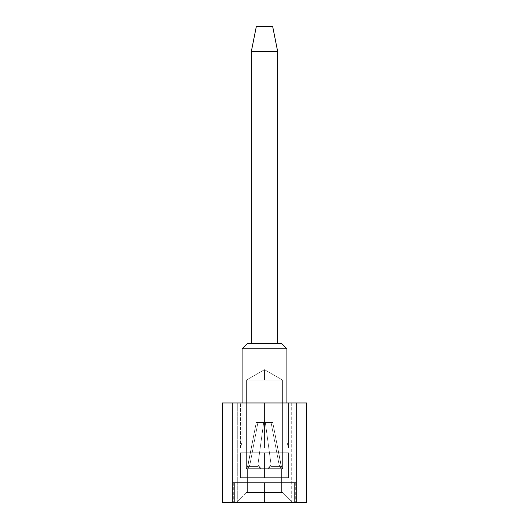 <?xml version="1.0" encoding="UTF-8"?>
<svg xmlns="http://www.w3.org/2000/svg" width="529" height="529" viewBox="0 0 529 529"><rect width="100%" height="100%" fill="white"/><g stroke="black" fill="none" stroke-linecap="round" stroke-linejoin="round"><path stroke-width="0.4" stroke-dasharray="2.65 1.98" d="M291.717 402.966L222.345 402.966L232.304 402.966L222.345 402.966L232.304 402.966L222.345 402.966L232.304 402.966L222.345 402.966L232.304 402.966L222.345 402.966L232.304 402.966L222.345 402.966L232.304 402.966L222.345 402.966L232.304 402.966L222.345 402.966L222.345 502.55L306.655 502.55L291.717 502.55L291.717 402.966L306.655 402.966L291.717 402.966L291.717 502.55L237.283 502.55L237.283 402.966L291.717 402.966M264.5 402.966L240.437 402.966L264.5 402.966C183.041 402.966 345.959 402.966 264.5 402.966L264.5 448.003L264.5 402.966C183.041 402.966 345.959 402.966 264.5 402.966L264.5 448.003L288.563 448.003L240.437 448.003L264.5 448.003L264.5 402.966L240.437 402.966L264.5 402.966C183.041 402.966 345.959 402.966 264.5 402.966L264.5 448.003L288.563 448.003L240.437 448.003L264.5 448.003L264.5 402.966C183.041 402.966 345.959 402.966 264.5 402.966L264.5 448.003L288.563 448.003L240.437 448.003L264.5 448.003L264.5 402.966L240.437 402.966L264.5 402.966C183.041 402.966 345.959 402.966 264.5 402.966L264.5 448.003L288.563 448.003L240.437 448.003L264.5 448.003L264.5 402.966C183.041 402.966 345.959 402.966 264.5 402.966L264.5 448.003L288.563 448.003L240.437 448.003L264.5 448.003L264.5 402.966L240.437 402.966L264.5 402.966C183.041 402.966 345.959 402.966 264.5 402.966L264.5 448.003L288.563 448.003L240.437 448.003L264.5 448.003L264.5 402.966C183.041 402.966 345.959 402.966 264.5 402.966L264.5 448.003L288.563 448.003L240.437 448.003L264.5 448.003L264.5 402.966L288.563 402.966L264.5 402.966M264.5 502.55L295.704 502.55L233.296 502.55L264.5 502.55L264.5 482.633L233.296 482.633L295.704 482.633L264.5 482.633L264.5 502.55L295.704 502.55L233.296 502.55L264.5 502.55L264.5 482.633L233.296 482.633L295.704 482.633L264.5 482.633L264.5 502.55L295.704 502.55L233.296 502.55L264.5 502.55L264.5 482.633L233.296 482.633L295.704 482.633L264.5 482.633L264.5 502.55L295.704 502.55L233.296 502.55L264.5 502.55L264.5 482.633L233.296 482.633L295.704 482.633L264.5 482.633L264.5 502.55L295.704 502.55L233.296 502.55L264.5 502.55L264.5 482.633L233.296 482.633L295.704 482.633L264.5 482.633L264.5 502.55L295.704 502.55L233.296 502.55L264.5 502.55L264.5 482.633L233.296 482.633L295.704 482.633L264.5 482.633L264.5 502.55L295.704 502.55L233.296 502.55L264.5 502.55L264.5 482.633L233.296 482.633L295.704 482.633L264.5 482.633L264.5 502.55L295.704 502.55L233.296 502.55L264.5 502.55L264.5 482.633L233.296 482.633L295.704 482.633L264.5 482.633L264.5 502.55L234.625 502.55L294.375 502.55L294.375 482.633L234.625 482.633L294.375 482.633L234.625 482.633L294.375 482.633L234.625 482.633L294.375 482.633L234.625 482.633L294.375 482.633L234.625 482.633L294.375 482.633L234.625 482.633L294.375 482.633L234.625 482.633L294.375 482.633L234.625 482.633L294.375 482.633L234.625 482.633L234.625 502.55L234.625 482.633L294.375 482.633L294.375 502.55L234.625 502.55L294.375 502.55L294.375 482.633L234.625 482.633L234.625 502.55L234.625 482.633L294.375 482.633L294.375 502.55L234.625 502.55L294.375 502.55L294.375 482.633L234.625 482.633L234.625 502.55L234.625 482.633L294.375 482.633L294.375 502.55L234.625 502.55L294.375 502.55L294.375 482.633L234.625 482.633L234.625 502.55L234.625 482.633L294.375 482.633L294.375 502.55L234.625 502.55L234.625 482.633L294.375 482.633L294.375 502.55L234.625 502.55L294.375 502.55L294.375 482.633L234.625 482.633L234.625 502.55L294.375 502.55L294.375 482.633L234.625 482.633L234.625 502.55L234.625 482.633L294.375 482.633L294.375 502.55L234.625 502.55L234.625 482.633L294.375 482.633L294.375 502.55L234.625 502.55L294.375 502.55L294.375 482.633L234.625 482.633L234.625 502.55L294.375 502.55L294.375 482.633L234.625 482.633L234.625 502.55L234.625 482.633L294.375 482.633L294.375 502.55L234.625 502.55L294.375 502.55L234.625 502.55L294.375 502.55L234.625 502.55L294.375 502.55L234.625 502.55L294.375 502.55L234.625 502.55L294.375 502.55L234.625 502.55L294.375 502.55L234.625 502.55L294.375 502.55L234.625 502.55L294.375 502.55L236.284 502.55L292.716 502.55L236.284 502.55L264.5 502.55L264.5 492.592C240.913 492.592 240.913 492.592 264.5 492.592C240.913 492.592 240.913 492.592 264.5 492.592L264.5 502.55L292.716 502.55L264.5 502.55L264.5 492.592C288.054 492.592 288.054 492.592 264.5 492.592C288.054 492.592 288.054 492.592 264.5 492.592L264.5 502.55L236.284 502.55L264.5 502.55L264.5 492.592C240.913 492.592 240.913 492.592 264.5 492.592C240.913 492.592 240.913 492.592 264.5 492.592L264.5 502.55L292.716 502.55L264.5 502.55L264.5 492.592C288.054 492.592 288.054 492.592 264.5 492.592C288.054 492.592 288.054 492.592 264.5 492.592L264.5 502.55L236.284 502.55L264.5 502.55L264.5 492.592C240.913 492.592 240.913 492.592 264.5 492.592C240.913 492.592 240.913 492.592 264.5 492.592L264.5 502.55L292.716 502.55L264.5 502.55L264.5 492.592C288.054 492.592 288.054 492.592 264.5 492.592C288.054 492.592 288.054 492.592 264.5 492.592L264.5 502.55L236.284 502.55L264.5 502.55L264.5 492.592C240.913 492.592 240.913 492.592 264.5 492.592C240.913 492.592 240.913 492.592 264.5 492.592L264.5 502.55L292.716 502.55L264.5 502.55L264.5 492.592C288.054 492.592 288.054 492.592 264.5 492.592C288.054 492.592 288.054 492.592 264.5 492.592L264.5 502.55L236.284 502.55L264.5 502.55L264.5 492.592C240.913 492.592 240.913 492.592 264.5 492.592C240.913 492.592 240.913 492.592 264.5 492.592L264.5 502.55L292.716 502.55L264.5 502.55L264.5 492.592C288.054 492.592 288.054 492.592 264.5 492.592C288.054 492.592 288.054 492.592 264.5 492.592L264.5 502.55L236.284 502.55L264.5 502.55L264.5 492.592C240.913 492.592 240.913 492.592 264.5 492.592C240.913 492.592 240.913 492.592 264.5 492.592L264.5 502.55L292.716 502.55L264.5 502.55L264.5 492.592C288.054 492.592 288.054 492.592 264.5 492.592C288.054 492.592 288.054 492.592 264.5 492.592L264.5 502.55L236.284 502.55L264.5 502.55L264.5 492.592C240.913 492.592 240.913 492.592 264.5 492.592C240.913 492.592 240.913 492.592 264.5 492.592L264.5 502.55L292.716 502.55L264.5 502.55L264.5 492.592C288.054 492.592 288.054 492.592 264.5 492.592C288.054 492.592 288.054 492.592 264.5 492.592L264.5 502.55L264.5 492.592C240.913 492.592 240.913 492.592 264.5 492.592C240.913 492.592 240.913 492.592 264.5 492.592L264.5 502.55L292.716 502.55L264.5 502.55L264.5 492.592C288.054 492.592 288.054 492.592 264.5 492.592C288.054 492.592 288.054 492.592 264.5 492.592L264.5 502.55L236.284 502.55L246.243 492.592L282.757 492.592L246.243 492.592L282.757 492.592L246.243 492.592L282.757 492.592L246.243 492.592L282.757 492.592L246.243 492.592L282.757 492.592L246.243 492.592L282.757 492.592L246.243 492.592L282.757 492.592L246.243 492.592L282.757 492.592L246.243 492.592L236.284 502.55M306.655 402.966L306.655 502.55L306.655 402.966L306.655 502.55L306.655 402.966L306.655 502.55L306.655 402.966L306.655 502.55L306.655 402.966L306.655 502.55L306.655 402.966L306.655 502.55L306.655 402.966L306.655 502.55L306.655 402.966L306.655 502.55L306.655 402.966L296.696 402.966L296.696 502.55L306.655 502.55L306.655 402.966L306.655 502.55L296.696 502.55L296.696 402.966L306.655 402.966L306.655 502.55L296.696 502.55L296.696 402.966L306.655 402.966L296.696 402.966L296.696 502.55L306.655 502.55L306.655 402.966L296.696 402.966L296.696 502.55L306.655 502.55L306.655 402.966L306.655 502.55L296.696 502.55L296.696 402.966L306.655 402.966L296.696 402.966L296.696 502.55L306.655 502.55L306.655 402.966L306.655 502.55L296.696 502.55L296.696 402.966L306.655 402.966L296.696 402.966L296.696 502.55L306.655 502.55L306.655 402.966L306.655 502.55L296.696 502.55L296.696 402.966L306.655 402.966L296.696 402.966L296.696 502.55L306.655 502.55L306.655 402.966L306.655 502.55L296.696 502.55L296.696 402.966L306.655 402.966L296.696 402.966L296.696 502.55L306.655 502.55L306.655 402.966L306.655 502.55L296.696 502.55L296.696 402.966L306.655 402.966M222.345 402.966L232.304 402.966L232.304 502.55L222.345 502.55L222.345 402.966L222.345 502.55L232.304 502.55L232.304 402.966L222.345 402.966L222.345 502.55L222.345 402.966L232.304 402.966L232.304 502.55L222.345 502.55L222.345 402.966L222.345 502.55L232.304 502.55L232.304 402.966L222.345 402.966L222.345 502.55L222.345 402.966L232.304 402.966L232.304 502.55L222.345 502.55L222.345 402.966L222.345 502.55L232.304 502.55L232.304 402.966L222.345 402.966L222.345 502.55L222.345 402.966L232.304 402.966L232.304 502.55L222.345 502.55L222.345 402.966L222.345 502.55L232.304 502.55L232.304 402.966L222.345 402.966L222.345 502.55L222.345 402.966L232.304 402.966L232.304 502.55L222.345 502.55L222.345 402.966L222.345 502.55L232.304 502.55L232.304 402.966L222.345 402.966L222.345 502.55L222.345 402.966L232.304 402.966L232.304 502.55L222.345 502.55L222.345 402.966L222.345 502.55L232.304 502.55L232.304 402.966L222.345 402.966L222.345 502.55L222.345 402.966L232.304 402.966L232.304 502.55L222.345 502.55L222.345 402.966L222.345 502.55L232.304 502.55L232.304 402.966L222.345 402.966L222.345 502.55L222.345 402.966L237.283 402.966L237.283 502.55L222.345 502.55L222.345 402.966M288.563 448.003L240.437 448.003L288.563 448.003L240.437 448.003L242.097 441.808L286.903 441.808L288.563 448.003L286.903 441.808L242.097 441.808L240.437 448.003L288.563 448.003L240.437 448.003L242.097 441.808L286.903 441.808L288.563 448.003L286.903 441.808L242.097 441.808L240.437 448.003L288.563 448.003L240.437 448.003L242.097 441.808L286.903 441.808L288.563 448.003L286.903 441.808L242.097 441.808L240.437 448.003L288.563 448.003L240.437 448.003L242.097 441.808L286.903 441.808L288.563 448.003L286.903 441.808L242.097 441.808L240.437 448.003L288.563 448.003L240.437 448.003L242.097 441.808L286.903 441.808L288.563 448.003L286.903 441.808L242.097 441.808L240.437 448.003L288.563 448.003L240.437 448.003L242.097 441.808L286.903 441.808L288.563 448.003L286.903 441.808L242.097 441.808L240.437 448.003L288.563 448.003L240.437 448.003L242.097 441.808L286.903 441.808L288.563 448.003L286.903 441.808L242.097 441.808L240.437 448.003L288.563 448.003L240.437 448.003L242.097 441.808L286.903 441.808L288.563 448.003L286.903 441.808L242.097 441.808L240.437 448.003L288.563 448.003L288.563 402.966L288.563 448.003L288.563 402.966L288.563 448.003L288.563 402.966L288.563 448.003L288.563 402.966L288.563 448.003L286.903 441.808L242.097 441.808L242.097 348.763L286.903 348.763L286.903 441.808L286.903 348.763L242.097 348.763L242.097 441.808L286.903 441.808L242.097 441.808L242.097 348.763L286.903 348.763L286.903 441.808L286.903 348.763L242.097 348.763L242.097 441.808L286.903 441.808L242.097 441.808L242.097 348.763L286.903 348.763L286.903 441.808L286.903 348.763L242.097 348.763L242.097 441.808L286.903 441.808L242.097 441.808L242.097 348.763L286.903 348.763L286.903 441.808L286.903 348.763L242.097 348.763L242.097 441.808L286.903 441.808L242.097 441.808L242.097 348.763L286.903 348.763L286.903 441.808L286.903 348.763L242.097 348.763L242.097 441.808L286.903 441.808L242.097 441.808L242.097 348.763L286.903 348.763L286.903 441.808L286.903 348.763L242.097 348.763L242.097 441.808L286.903 441.808L242.097 441.808L242.097 348.763L286.903 348.763L286.903 441.808L286.903 348.763L242.097 348.763L242.097 441.808L286.903 441.808L242.097 441.808L242.097 402.966L242.097 441.808L286.903 441.808L286.903 402.966L286.903 441.808L288.563 448.003M264.487 348.763L242.097 348.763L247.407 343.453L242.097 348.763L286.903 348.763L281.593 343.453L247.407 343.453L242.097 348.763L247.407 343.453L242.097 348.763L247.407 343.453L281.593 343.453L286.903 348.763L242.097 348.763L286.903 348.763L281.593 343.453L247.407 343.453L242.097 348.763L247.407 343.453L281.593 343.453L286.903 348.763L242.097 348.763L247.407 343.453L242.097 348.763L286.903 348.763L281.593 343.453L247.407 343.453L281.593 343.453L286.903 348.763L242.097 348.763L247.407 343.453L242.097 348.763L286.903 348.763L281.593 343.453L286.903 348.763L242.097 348.763L247.407 343.453L281.593 343.453L247.407 343.453L242.097 348.763L286.903 348.763L281.593 343.453L286.903 348.763L242.097 348.763L247.407 343.453L242.097 348.763L286.903 348.763L242.097 348.763L247.407 343.453L281.593 343.453L286.903 348.763L281.593 343.453L247.407 343.453L242.097 348.763L286.903 348.763L242.097 348.763L247.407 343.453L242.097 348.763L247.407 343.453L281.593 343.453L286.903 348.763L242.097 348.763L285.918 348.763M286.903 348.763L281.593 343.453L286.903 348.763L281.593 343.453L286.903 348.763L281.593 343.453L286.903 348.763L281.593 343.453L247.407 343.453L281.593 343.453L247.407 343.453L281.593 343.453L286.903 348.763L281.593 343.453L247.407 343.453L281.593 343.453L247.407 343.453L281.593 343.453L247.407 343.453L281.593 343.453L247.407 343.453L281.593 343.453L247.407 343.453L281.593 343.453L247.407 343.453L281.593 343.453L247.407 343.453L281.593 343.453L247.407 343.453L242.097 348.763L246.316 344.544M251.361 343.453L277.639 343.453L251.361 343.453L277.639 343.453L251.361 343.453L277.639 343.453L251.361 343.453L277.639 343.453L251.361 343.453L277.639 343.453L251.361 343.453L277.639 343.453L251.361 343.453L277.639 343.453L251.361 343.453L277.639 343.453L251.361 343.453L251.361 51.346L251.361 343.453L251.361 51.346L277.639 51.346L277.639 343.453L251.361 343.453L277.639 343.453L277.639 51.346L277.639 343.453L277.639 51.346L251.361 51.346L251.361 343.453L251.361 51.346L251.361 343.453L251.361 51.346L277.639 51.346L277.639 343.453L251.361 343.453L277.639 343.453L277.639 51.346L277.639 343.453L277.639 51.346L251.361 51.346L251.361 343.453L251.361 51.346L251.361 343.453L251.361 51.346L277.639 51.346L277.639 343.453L251.361 343.453L277.639 343.453L277.639 51.346L277.639 343.453L277.639 51.346L251.361 51.346L251.361 343.453L251.361 51.346L251.361 343.453L251.361 51.346L277.639 51.346L277.639 343.453L251.361 343.453L277.639 343.453L277.639 51.346L277.639 343.453L277.639 51.346L251.361 51.346L251.361 343.453L251.361 51.346L251.361 343.453L251.361 51.346L277.639 51.346L277.639 343.453L251.361 343.453L277.639 343.453L277.639 51.346L277.639 343.453L277.639 51.346L251.361 51.346L251.361 343.453L251.361 51.346L251.361 343.453L251.361 51.346L277.639 51.346L277.639 343.453L251.361 343.453L277.639 343.453L277.639 51.346L277.639 343.453L277.639 51.346L251.361 51.346L251.361 343.453L251.361 51.346L251.361 343.453L251.361 51.346L277.639 51.346L277.639 343.453L251.361 343.453L277.639 343.453L277.639 51.346L277.639 343.453L277.639 51.346L251.361 51.346L251.361 343.453L251.361 51.346L251.361 343.453L277.639 343.453L251.361 343.453M251.361 51.346L277.639 51.346L277.639 343.453L277.639 51.346L251.361 51.346L256.34 26.45L251.361 51.346L256.34 26.45L272.66 26.45L277.639 51.346L272.66 26.45L277.639 51.346L272.66 26.45L256.34 26.45L251.361 51.346L277.639 51.346L251.361 51.346L256.34 26.45L251.361 51.346L256.34 26.45L272.66 26.45L277.639 51.346L272.66 26.45L277.639 51.346L272.66 26.45L256.34 26.45L251.361 51.346L277.639 51.346L251.361 51.346L256.34 26.45L251.361 51.346L256.34 26.45L272.66 26.45L277.639 51.346L272.66 26.45L277.639 51.346L272.66 26.45L256.34 26.45L251.361 51.346L277.639 51.346L251.361 51.346L256.34 26.45L251.361 51.346L256.34 26.45L272.66 26.45L277.639 51.346L272.66 26.45L277.639 51.346L272.66 26.45L256.34 26.45L251.361 51.346L277.639 51.346L251.361 51.346L256.34 26.45L251.361 51.346L256.34 26.45L272.66 26.45L277.639 51.346L272.66 26.45L277.639 51.346L272.66 26.45L256.34 26.45L251.361 51.346L277.639 51.346L251.361 51.346L256.34 26.45L251.361 51.346L256.34 26.45L272.66 26.45L277.639 51.346L272.66 26.45L277.639 51.346L272.66 26.45L256.34 26.45L251.361 51.346L277.639 51.346L251.361 51.346L256.34 26.45L251.361 51.346L256.34 26.45L272.66 26.45L277.639 51.346L272.66 26.45L277.639 51.346L272.66 26.45L256.34 26.45L251.361 51.346L277.639 51.346L251.361 51.346L256.34 26.45L251.361 51.346M256.34 26.45L272.66 26.45L277.639 51.346L272.66 26.45L256.34 26.45M281.395 492.592L247.605 492.592L281.395 492.592L281.395 468.694L247.605 468.694L247.605 492.592L281.395 492.592L247.605 492.592L247.605 468.694L281.395 468.694L281.395 492.592L281.395 468.694L247.605 468.694L247.605 492.592L281.395 492.592L247.605 492.592L247.605 468.694L281.395 468.694L281.395 492.592L281.395 468.694L247.605 468.694L247.605 492.592L281.395 492.592L247.605 492.592L247.605 468.694L281.395 468.694L281.395 492.592L281.395 468.694L247.605 468.694L247.605 492.592L281.395 492.592L247.605 492.592L247.605 468.694L281.395 468.694L281.395 492.592L281.395 468.694L247.605 468.694L247.605 492.592L281.395 492.592L247.605 492.592L247.605 468.694L281.395 468.694L281.395 492.592L281.395 468.694L247.605 468.694L247.605 492.592L281.395 492.592L247.605 492.592L247.605 468.694L281.395 468.694L281.395 492.592L281.395 468.694L247.605 468.694L247.605 492.592L281.395 492.592L247.605 492.592L247.605 468.694L281.395 468.694L281.395 492.592L281.395 468.694L247.605 468.694L247.605 492.592L281.395 492.592L247.605 492.592L247.605 468.694L281.395 468.694L281.395 492.592M282.592 468.694L281.064 468.694L282.592 468.694L281.064 468.694L279.133 464.925L271.086 422.552L265.327 422.552L271.106 464.925L267.819 468.694L281.064 468.694L261.181 468.694L267.819 468.694L261.181 468.694L257.894 464.925L263.667 422.552L257.914 422.552L249.867 464.925L247.936 468.694L261.181 468.694L246.719 468.694L247.936 468.694L249.867 464.925L257.914 422.552L263.673 422.552L257.894 464.925L261.181 468.694L267.819 468.694L271.106 464.925L265.333 422.552L271.086 422.552L279.133 464.925L281.064 468.694L282.592 468.694L281.064 468.694L279.133 464.925L271.086 422.552L265.327 422.552L271.106 464.925L267.819 468.694L281.064 468.694L261.181 468.694L267.819 468.694L261.181 468.694L257.894 464.925L263.667 422.552L257.914 422.552L249.867 464.925L247.936 468.694L261.181 468.694L246.408 468.694L247.936 468.694L249.867 464.925L257.914 422.552L263.673 422.552L257.894 464.925L261.181 468.694L267.819 468.694L271.106 464.925L265.333 422.552L271.086 422.552L279.133 464.925L281.064 468.694L282.592 468.694L281.064 468.694L279.133 464.925L271.086 422.552L265.327 422.552L271.106 464.925L267.819 468.694L281.064 468.694L261.181 468.694L267.819 468.694L261.181 468.694L257.894 464.925L263.667 422.552L257.914 422.552L249.867 464.925L247.936 468.694L261.181 468.694L246.408 468.694L247.936 468.694L249.867 464.925L257.914 422.552L263.673 422.552L257.894 464.925L261.181 468.694L267.819 468.694L271.106 464.925L265.333 422.552L271.086 422.552L279.133 464.925L281.064 468.694L282.592 468.694L281.064 468.694L279.133 464.925L271.086 422.552L265.327 422.552L271.106 464.925L267.819 468.694L281.064 468.694L261.181 468.694L267.819 468.694L261.181 468.694L257.894 464.925L263.667 422.552L257.914 422.552L249.867 464.925L247.936 468.694L261.181 468.694L246.408 468.694L247.936 468.694L249.867 464.925L257.914 422.552L263.673 422.552L257.894 464.925L261.181 468.694L267.819 468.694L271.106 464.925L265.333 422.552L271.086 422.552L279.133 464.925L281.064 468.694L282.592 468.694L281.064 468.694L279.133 464.925L271.086 422.552L265.327 422.552L271.106 464.925L267.819 468.694L281.064 468.694L261.181 468.694L267.819 468.694L261.181 468.694L257.894 464.925L263.667 422.552L257.914 422.552L249.867 464.925L247.936 468.694L261.181 468.694L246.408 468.694L247.936 468.694L249.867 464.925L257.914 422.552L263.673 422.552L257.894 464.925L261.181 468.694L267.819 468.694L271.106 464.925L265.333 422.552L271.086 422.552L279.133 464.925L281.064 468.694L282.592 468.694L281.064 468.694L279.133 464.925L271.086 422.552L265.327 422.552L271.106 464.925L267.819 468.694L281.064 468.694L261.181 468.694L267.819 468.694L261.181 468.694L257.894 464.925L263.667 422.552L257.914 422.552L249.867 464.925L247.936 468.694L261.181 468.694L246.408 468.694L247.936 468.694L249.867 464.925L257.914 422.552L263.673 422.552L257.894 464.925L261.181 468.694L267.819 468.694L271.106 464.925L265.333 422.552L271.086 422.552L279.133 464.925L281.064 468.694L282.592 468.694L281.064 468.694L279.133 464.925L271.086 422.552L265.327 422.552L271.106 464.925L267.819 468.694L281.064 468.694L261.181 468.694L267.819 468.694L261.181 468.694L257.894 464.925L263.667 422.552L257.914 422.552L249.867 464.925L247.936 468.694L261.181 468.694L246.408 468.694L247.936 468.694L249.867 464.925L257.914 422.552L263.673 422.552L257.894 464.925L261.181 468.694L267.819 468.694L271.106 464.925L265.333 422.552L271.086 422.552L279.133 464.925L281.064 468.694L282.592 468.694L281.064 468.694L279.133 464.925L271.086 422.552L265.327 422.552L271.106 464.925L267.819 468.694L281.064 468.694L261.181 468.694L267.819 468.694L261.181 468.694L257.894 464.925L263.667 422.552L257.914 422.552L249.867 464.925L247.936 468.694L261.181 468.694L246.408 468.694L247.936 468.694L249.867 464.925L257.914 422.552L263.673 422.552L257.894 464.925L261.181 468.694L267.819 468.694L271.106 464.925L265.333 422.552L271.086 422.552L279.133 464.925L281.064 468.694L279.133 464.925L280.939 464.925L281.408 466.604L280.939 464.925L279.133 464.925L281.064 468.694L282.281 468.694L281.415 466.604L282.592 468.694L282.592 380.067L282.592 468.694L281.421 466.604L270.901 466.604L281.421 466.604L282.281 468.694L281.064 468.694L279.133 464.925L280.939 464.925L272.759 422.552L271.086 422.552L279.133 464.925L271.086 422.552L272.759 422.552L265.327 422.552L271.086 422.552L265.327 422.552L271.106 464.925L265.327 422.552L271.106 464.925L270.901 466.604L267.819 468.694L261.181 468.694L258.092 466.604L247.579 466.604L246.408 468.694L246.408 380.067L282.592 380.067L246.408 380.067L246.408 468.694L247.585 466.604L258.099 466.604L257.894 464.925L261.181 468.694L267.819 468.694L270.908 466.604L271.106 464.925L267.819 468.694L271.106 464.925L265.327 422.552L272.759 422.552L271.086 422.552L272.759 422.552L280.939 464.925L279.133 464.925L280.939 464.925L279.133 464.925L281.064 468.694L282.281 468.694L280.939 464.925L272.759 422.552L271.086 422.552L279.133 464.925L280.939 464.925L279.133 464.925L271.086 422.552L272.759 422.552L265.327 422.552L271.086 422.552L265.327 422.552L271.106 464.925L265.327 422.552L271.106 464.925L270.901 466.604L281.421 466.604L282.592 468.694L282.592 380.067L282.592 468.694L281.421 466.604L270.901 466.604L267.819 468.694L270.901 466.604L271.106 464.925L267.819 468.694L261.181 468.694L258.099 466.604L261.181 468.694L257.894 464.925L263.673 422.552L257.894 464.925L263.673 422.552L256.241 422.552L263.673 422.552L256.241 422.552L248.061 464.925L249.867 464.925L257.914 422.552L249.867 464.925L248.061 464.925L247.592 466.604L248.061 464.925L249.867 464.925L247.936 468.694L249.867 464.925L248.061 464.925L256.241 422.552L263.673 422.552L257.894 464.925L258.099 466.604L247.579 466.604L246.719 468.694L247.936 468.694L246.719 468.694L248.061 464.925L249.867 464.925L257.914 422.552L263.673 422.552L257.894 464.925L261.181 468.694L258.092 466.604L257.894 464.925L263.673 422.552L256.241 422.552L257.914 422.552L256.241 422.552L248.061 464.925L249.867 464.925L248.061 464.925L256.241 422.552L257.914 422.552L249.867 464.925L247.936 468.694L249.867 464.925L248.061 464.925L249.867 464.925L257.914 422.552L263.673 422.552L257.914 422.552L263.673 422.552L257.894 464.925L263.673 422.552L257.894 464.925L258.099 466.604L261.181 468.694L267.819 468.694L270.908 466.604L281.421 466.604L282.281 468.694L281.064 468.694L279.133 464.925L280.939 464.925L281.408 466.604L280.939 464.925L279.133 464.925L281.064 468.694L282.281 468.694L280.939 464.925L272.759 422.552L271.086 422.552L272.759 422.552L280.939 464.925L279.133 464.925L280.939 464.925L279.133 464.925L271.086 422.552L279.133 464.925L280.939 464.925L272.759 422.552L265.327 422.552L272.759 422.552L265.327 422.552L272.759 422.552L280.939 464.925L279.133 464.925L281.064 468.694L279.133 464.925L280.939 464.925L281.408 466.604L280.939 464.925L279.133 464.925L271.086 422.552L279.133 464.925L280.939 464.925L272.759 422.552L265.327 422.552L271.106 464.925L265.327 422.552L271.106 464.925L265.327 422.552L272.759 422.552L265.327 422.552L272.759 422.552L280.939 464.925L279.133 464.925L281.064 468.694L282.592 468.694L282.592 380.067L246.408 380.067L282.592 380.067L282.592 468.694L281.421 466.604L282.281 468.694L281.064 468.694L279.133 464.925L280.939 464.925L279.133 464.925L271.086 422.552L279.133 464.925L280.939 464.925L272.759 422.552L265.327 422.552L271.106 464.925L270.901 466.604L267.819 468.694L271.106 464.925L267.819 468.694L270.901 466.604L271.106 464.925L265.327 422.552L271.106 464.925L265.327 422.552L272.759 422.552L265.327 422.552L272.759 422.552L280.939 464.925L279.133 464.925L281.064 468.694L282.281 468.694L281.415 466.604L270.901 466.604L281.421 466.604L282.592 468.694L282.592 380.067L246.408 380.067L246.408 468.694L246.408 380.067L282.592 380.067L282.592 468.694L280.939 464.925L281.408 466.604L280.939 464.925L279.133 464.925L280.939 464.925L272.759 422.552L271.086 422.552L279.133 464.925L271.086 422.552L272.759 422.552L265.327 422.552L271.106 464.925L270.901 466.604L267.819 468.694L261.181 468.694L258.099 466.604L247.579 466.604L246.408 468.694L247.585 466.604L258.099 466.604L257.894 464.925L261.181 468.694L257.894 464.925L263.673 422.552L256.241 422.552L257.914 422.552L256.241 422.552L247.592 466.604L248.061 464.925L249.867 464.925L248.061 464.925L256.241 422.552L257.914 422.552L249.867 464.925L247.936 468.694L246.719 468.694L247.936 468.694L249.867 464.925L248.061 464.925L249.867 464.925L257.914 422.552L263.673 422.552L257.914 422.552L263.673 422.552L257.894 464.925L263.673 422.552L257.894 464.925L258.099 466.604L261.181 468.694L258.092 466.604L247.579 466.604L246.719 468.694L248.061 464.925L249.867 464.925L248.061 464.925L256.241 422.552L257.914 422.552L256.241 422.552L248.061 464.925L249.867 464.925L247.936 468.694L246.408 468.694L246.408 380.067L246.408 468.694L247.585 466.604L246.719 468.694L247.936 468.694L249.867 464.925L248.061 464.925L247.592 466.604L248.061 464.925L249.867 464.925L257.914 422.552L249.867 464.925L248.061 464.925L256.241 422.552L263.673 422.552L256.241 422.552L263.673 422.552L256.241 422.552L248.061 464.925L249.867 464.925L247.936 468.694L246.719 468.694L247.579 466.604L258.099 466.604L257.894 464.925L261.181 468.694L267.819 468.694L270.908 466.604L271.106 464.925L267.819 468.694L271.106 464.925L265.327 422.552L271.106 464.925L265.327 422.552L272.759 422.552L265.327 422.552L272.759 422.552L280.939 464.925L279.133 464.925L280.939 464.925L279.133 464.925L281.064 468.694L279.133 464.925L280.939 464.925L272.759 422.552L271.086 422.552L279.133 464.925L271.086 422.552L272.759 422.552L265.327 422.552L271.106 464.925L270.901 466.604L281.421 466.604L282.281 468.694L281.064 468.694L282.281 468.694L281.415 466.604L270.901 466.604L267.819 468.694L270.901 466.604L271.106 464.925L267.819 468.694L261.181 468.694L258.099 466.604L261.181 468.694L257.894 464.925L263.673 422.552L257.894 464.925L263.673 422.552L257.894 464.925L258.099 466.604L247.579 466.604L246.408 468.694L246.408 380.067L282.592 380.067L246.408 380.067L246.408 468.694L248.061 464.925L249.867 464.925L248.061 464.925L256.241 422.552L257.914 422.552L249.867 464.925L257.914 422.552L256.241 422.552L263.673 422.552L256.241 422.552L263.673 422.552L256.241 422.552L248.061 464.925L249.867 464.925L248.061 464.925L247.592 466.604L248.061 464.925L249.867 464.925L247.936 468.694L249.867 464.925L248.061 464.925L256.241 422.552L257.914 422.552L249.867 464.925L257.914 422.552L256.241 422.552L263.673 422.552L257.894 464.925L261.181 468.694L258.092 466.604L257.894 464.925L263.673 422.552L257.894 464.925L263.673 422.552L256.241 422.552L263.673 422.552L256.241 422.552L248.061 464.925L249.867 464.925L248.061 464.925L249.867 464.925L247.936 468.694L246.719 468.694L247.936 468.694L249.867 464.925L248.061 464.925L256.241 422.552L257.914 422.552L249.867 464.925L257.914 422.552L256.241 422.552L263.673 422.552L257.894 464.925L258.099 466.604L261.181 468.694L267.819 468.694L270.908 466.604L281.421 466.604L282.592 468.694L282.592 380.067L282.592 468.694L280.939 464.925L279.133 464.925L280.939 464.925L272.759 422.552L265.327 422.552L271.106 464.925L265.327 422.552L272.759 422.552L280.939 464.925L282.281 468.694L281.064 468.694L279.133 464.925L281.064 468.694L282.281 468.694L281.415 466.604L270.901 466.604L267.819 468.694L271.106 464.925L265.327 422.552L272.759 422.552L271.086 422.552L279.133 464.925L280.939 464.925L272.759 422.552L265.327 422.552L271.106 464.925L270.901 466.604L271.106 464.925L267.819 468.694L270.901 466.604L281.421 466.604L282.592 468.694L282.592 380.067L246.408 380.067L282.592 380.067L282.592 468.694L280.939 464.925L282.281 468.694L281.064 468.694L279.133 464.925L271.086 422.552L265.327 422.552L271.106 464.925L265.327 422.552L272.759 422.552L280.939 464.925L272.759 422.552L265.327 422.552L272.759 422.552L281.415 466.604L270.901 466.604L267.819 468.694L261.181 468.694L258.099 466.604L247.579 466.604L246.719 468.694L247.579 466.604L258.099 466.604L257.894 464.925L261.181 468.694L257.894 464.925L263.673 422.552L257.894 464.925L263.673 422.552L256.241 422.552L263.673 422.552L256.241 422.552L248.061 464.925L246.408 468.694L246.408 380.067L246.408 468.694L248.061 464.925L256.241 422.552L257.914 422.552L249.867 464.925L248.061 464.925L246.719 468.694L247.936 468.694L246.719 468.694L247.579 466.604L258.099 466.604L261.181 468.694L258.092 466.604L247.579 466.604L246.408 468.694L246.408 380.067L282.592 380.067L246.408 380.067L246.408 468.694L248.061 464.925L256.241 422.552L263.673 422.552L257.894 464.925L258.099 466.604L257.894 464.925L261.181 468.694L267.819 468.694L270.908 466.604L271.106 464.925L265.327 422.552L271.106 464.925L270.901 466.604L281.421 466.604L282.281 468.694L280.939 464.925L272.759 422.552L265.327 422.552L271.106 464.925L267.819 468.694L271.106 464.925L265.327 422.552L272.759 422.552L280.939 464.925L282.592 468.694L282.592 380.067L282.592 468.694L281.421 466.604L270.901 466.604L267.819 468.694L270.901 466.604L271.106 464.925L265.327 422.552L271.106 464.925L270.901 466.604L281.421 466.604L282.281 468.694L281.064 468.694L282.281 468.694L280.939 464.925L272.759 422.552L265.327 422.552L272.759 422.552L280.939 464.925L282.592 468.694L282.592 380.067L246.408 380.067L282.592 380.067L282.592 468.694M270.894 466.598L267.819 468.694L261.181 468.694L258.099 466.604L261.181 468.694L257.894 464.925L263.673 422.552L257.894 464.925L263.673 422.552L256.241 422.552L248.061 464.925L246.719 468.694L247.936 468.694L249.867 464.925L247.936 468.694L246.719 468.694L247.579 466.604L258.099 466.604L247.579 466.604L246.408 468.694L246.408 380.067L246.408 468.694L248.061 464.925L256.241 422.552L263.673 422.552L256.241 422.552L248.061 464.925L246.719 468.694L247.936 468.694L249.867 464.925L248.061 464.925L256.241 422.552L263.673 422.552L257.894 464.925L258.099 466.604L257.894 464.925L261.181 468.694L258.092 466.604L261.181 468.694L267.819 468.694L270.908 466.604L271.106 464.925L267.819 468.694L271.106 464.925L265.327 422.552L271.106 464.925L270.914 466.604L281.421 466.604L270.901 466.604L271.106 464.925L265.333 422.552L272.759 422.552L265.327 422.552L271.106 464.925L270.914 466.604L281.421 466.604L282.281 468.694L280.939 464.925L272.759 422.552L281.415 466.604L272.759 422.552L265.327 422.552L272.759 422.552L281.415 466.604L270.901 466.604L271.106 464.925L265.333 422.552L271.106 464.925L270.914 466.604L281.421 466.604L272.759 422.552L265.327 422.552L272.759 422.552L281.415 466.604L270.901 466.604L271.106 464.925L265.333 422.552L271.106 464.925L270.914 466.604L281.421 466.604L280.939 464.925L281.415 466.611L270.901 466.604L271.106 464.925L265.333 422.552L272.759 422.552L265.327 422.552L271.106 464.925L270.914 466.604L281.421 466.604L270.901 466.604L271.106 464.925L265.333 422.552L272.759 422.552L281.415 466.611L270.901 466.604L281.421 466.604L280.939 464.925L281.415 466.611L270.901 466.604L271.106 464.925L270.914 466.604L281.421 466.604L270.901 466.604L271.106 464.925L265.333 422.552L271.106 464.925L270.914 466.604L267.819 468.694L261.181 468.694L258.099 466.604L257.894 464.925L263.673 422.552L256.241 422.552L247.585 466.604L258.099 466.604L247.579 466.604L246.719 468.694L248.061 464.925L256.241 422.552L263.673 422.552L257.894 464.925L263.673 422.552L256.241 422.552L248.061 464.925L246.408 468.694L246.408 380.067L282.592 380.067L246.408 380.067L246.408 468.694L247.585 466.604L258.099 466.604L257.894 464.925L258.099 466.604L247.579 466.604L246.719 468.694L247.936 468.694L246.719 468.694L248.061 464.925L256.241 422.552L263.673 422.552L257.894 464.925L263.667 422.552L256.241 422.552L247.585 466.604L258.099 466.604L257.894 464.925L258.086 466.604L247.579 466.604L256.241 422.552L263.673 422.552L257.894 464.925L263.667 422.552L256.241 422.552L247.585 466.604L258.099 466.604L257.894 464.925L258.086 466.604L247.579 466.604L256.241 422.552L263.673 422.552L257.894 464.925L263.667 422.552L256.241 422.552L247.585 466.611L258.099 466.604L257.894 464.925L258.086 466.604L247.579 466.604L258.099 466.604L257.894 464.925L263.667 422.552L257.894 464.925L258.086 466.604L247.579 466.604L248.061 464.925L247.585 466.611L258.099 466.604L257.894 464.925L263.667 422.552L256.241 422.552L263.673 422.552L257.894 464.925L258.086 466.604L247.579 466.604L258.099 466.604L257.894 464.925L263.667 422.552L256.241 422.552L247.585 466.611L258.099 466.604L247.579 466.604L248.061 464.925L247.585 466.611L258.099 466.604L261.181 468.694L257.894 464.925L258.086 466.604L261.181 468.694L267.819 468.694L270.908 466.604L267.819 468.694L271.106 464.925L265.333 422.552L272.759 422.552L265.327 422.552L271.106 464.925L270.914 466.604L267.819 468.694L261.181 468.694L257.894 464.925L263.667 422.552L257.894 464.925L258.086 466.604L261.181 468.694L267.819 468.694L271.106 464.925L265.333 422.552L272.759 422.552L281.415 466.611L270.901 466.604L267.819 468.694L270.894 466.598M258.106 466.598L261.181 468.694L258.099 466.604L257.894 464.925L263.667 422.552L256.241 422.552L263.673 422.552L257.894 464.925L261.181 468.694L258.106 466.598M264.5 369.678L282.592 380.067L246.408 380.067L264.5 369.678L264.5 380.067L282.592 380.067L264.5 369.678L246.408 380.067L264.5 380.067L264.5 369.678L282.592 380.067L246.408 380.067L264.5 369.678L264.5 380.067L282.592 380.067L264.5 369.678L246.408 380.067L264.5 380.067L264.5 369.678L282.592 380.067L246.408 380.067L264.5 369.678L264.5 380.067L282.592 380.067L264.5 369.678L246.408 380.067L264.5 380.067L264.5 369.678L282.592 380.067L246.408 380.067L264.5 369.678L264.5 380.067L282.592 380.067L264.5 369.678L246.408 380.067L264.5 380.067L264.5 369.678L282.592 380.067L246.408 380.067L264.5 369.678L264.5 380.067L282.592 380.067L264.5 369.678L246.408 380.067L264.5 380.067L264.5 369.678L282.592 380.067L246.408 380.067L264.5 369.678L264.5 380.067L282.592 380.067L264.5 369.678L246.408 380.067L264.5 380.067L264.5 369.678L282.592 380.067L246.408 380.067L264.5 369.678L264.5 380.067L282.592 380.067L264.5 369.678L246.408 380.067L264.5 380.067L264.5 369.678L282.592 380.067L246.408 380.067L264.5 369.678L264.5 380.067L282.592 380.067L264.5 369.678L246.408 380.067L264.5 380.067L264.5 369.678L282.539 380.034L264.5 369.678M264.5 452.758L264.5 477.654L288.563 477.654L264.5 477.654C345.959 477.654 183.041 477.654 264.5 477.654L264.5 452.758L240.437 452.758L264.5 452.758C183.041 452.758 345.959 452.758 264.5 452.758L288.563 452.758L240.437 452.758L286.903 452.758L242.097 452.758L264.5 452.758L264.5 477.654L240.437 477.654L288.563 477.654L264.5 477.654C345.959 477.654 183.041 477.654 264.5 477.654L264.5 452.758L240.437 452.758L264.5 452.758C183.041 452.758 345.959 452.758 264.5 452.758L288.563 452.758L240.437 452.758L286.903 452.758L286.903 477.654L242.097 477.654L242.097 452.758L286.903 452.758L242.097 452.758L242.097 477.654L286.903 477.654L286.903 452.758L242.097 452.758L264.5 452.758L264.5 477.654L240.437 477.654L288.563 477.654L264.5 477.654C345.959 477.654 183.041 477.654 264.5 477.654L264.5 452.758L240.437 452.758L264.5 452.758C183.041 452.758 345.959 452.758 264.5 452.758L288.563 452.758L240.437 452.758L286.903 452.758L286.903 477.654L242.097 477.654L242.097 452.758L286.903 452.758L242.097 452.758L242.097 477.654L286.903 477.654L286.903 452.758L242.097 452.758L264.5 452.758L264.5 477.654L240.437 477.654L288.563 477.654L264.5 477.654C345.959 477.654 183.041 477.654 264.5 477.654L264.5 452.758L240.437 452.758L264.5 452.758C183.041 452.758 345.959 452.758 264.5 452.758L288.563 452.758L240.437 452.758L286.903 452.758L286.903 477.654L242.097 477.654L242.097 452.758L286.903 452.758L242.097 452.758L242.097 477.654L286.903 477.654L286.903 452.758L242.097 452.758L264.5 452.758L264.5 477.654L240.437 477.654L288.563 477.654L242.097 477.654L288.563 477.654L288.563 452.758L240.437 452.758L240.437 477.654L264.5 477.654C345.959 477.654 183.041 477.654 264.5 477.654L264.5 452.758C183.041 452.758 345.959 452.758 264.5 452.758L288.563 452.758L240.437 452.758L286.903 452.758L286.903 477.654L242.097 477.654L242.097 452.758L286.903 452.758L242.097 452.758L242.097 477.654L286.903 477.654L286.903 452.758L264.5 452.758C183.041 452.758 345.959 452.758 264.5 452.758L264.5 477.654L240.437 477.654L288.563 477.654L288.563 452.758L240.437 452.758L286.903 452.758L286.903 477.654L242.097 477.654L264.5 477.654L242.097 477.654L242.097 452.758L286.903 452.758L242.097 452.758L242.097 477.654L286.903 477.654L286.903 452.758L242.097 452.758L264.5 452.758L264.5 477.654L264.5 452.758C183.041 452.758 345.959 452.758 264.5 452.758L288.563 452.758L240.437 452.758L286.903 452.758L242.097 452.758L242.097 477.654L288.563 477.654L288.563 452.758L242.097 452.758L286.903 452.758L286.903 477.654L264.5 477.654C345.959 477.654 183.041 477.654 264.5 477.654L240.437 477.654L288.563 477.654L288.563 452.758L264.5 452.758L264.5 477.654L286.903 477.654L286.903 452.758L264.5 452.758C183.041 452.758 345.959 452.758 264.5 452.758L288.563 452.758L240.437 452.758L240.437 477.654L286.903 477.654L242.097 477.654L242.097 452.758L286.903 452.758L286.903 477.654L264.5 477.654L288.563 477.654L288.563 452.758L242.097 452.758L286.903 452.758L242.097 452.758L242.097 477.654L264.5 477.654C345.959 477.654 183.041 477.654 264.5 477.654L264.5 452.758L288.563 452.758L264.5 452.758L264.5 477.654L240.437 477.654L288.563 477.654L288.563 452.758L264.5 452.758M240.437 477.654L286.903 477.654L242.097 477.654L242.097 452.758L242.097 477.654L286.903 477.654L286.903 452.758L286.903 477.654L242.097 477.654L288.563 477.654L288.563 452.758L288.563 477.654L264.5 477.654C345.959 477.654 183.041 477.654 264.5 477.654L240.437 477.654L286.903 477.654L242.097 477.654L242.097 452.758L286.903 452.758L286.903 477.654L240.437 477.654L264.5 477.654L240.437 477.654L264.5 477.654L240.437 477.654L240.437 452.758L240.437 477.654M233.296 482.633L233.296 502.55L233.296 482.633M295.704 482.633L295.704 502.55L295.704 482.633M240.437 448.003L240.437 402.966L240.437 448.003M292.716 502.55L282.757 492.592L292.716 502.55"/><path stroke-width="0.79" d="M222.345 402.966L306.655 402.966L306.655 502.55L222.345 502.55L306.655 502.55L306.655 402.966L296.696 402.966L296.696 502.55L296.696 402.966L232.304 402.966L232.304 502.55L232.304 402.966L222.345 402.966L222.345 502.55L222.345 402.966M264.487 348.763L286.903 348.763L286.903 402.966L286.903 348.763L281.593 343.453L247.407 343.453L242.097 348.763L242.097 402.966L242.097 348.763L247.407 343.453L281.593 343.453L286.85 348.763M285.918 348.763L242.097 348.763L246.316 344.544M251.361 343.453L251.361 51.346L251.361 343.453M277.639 51.346L277.639 343.453L277.639 51.346L251.361 51.346L256.34 26.45L251.361 51.346L277.639 51.346L272.66 26.45L277.639 51.346M264.5 502.55L236.284 502.55M272.66 26.45L256.34 26.45L272.66 26.45"/></g></svg>
